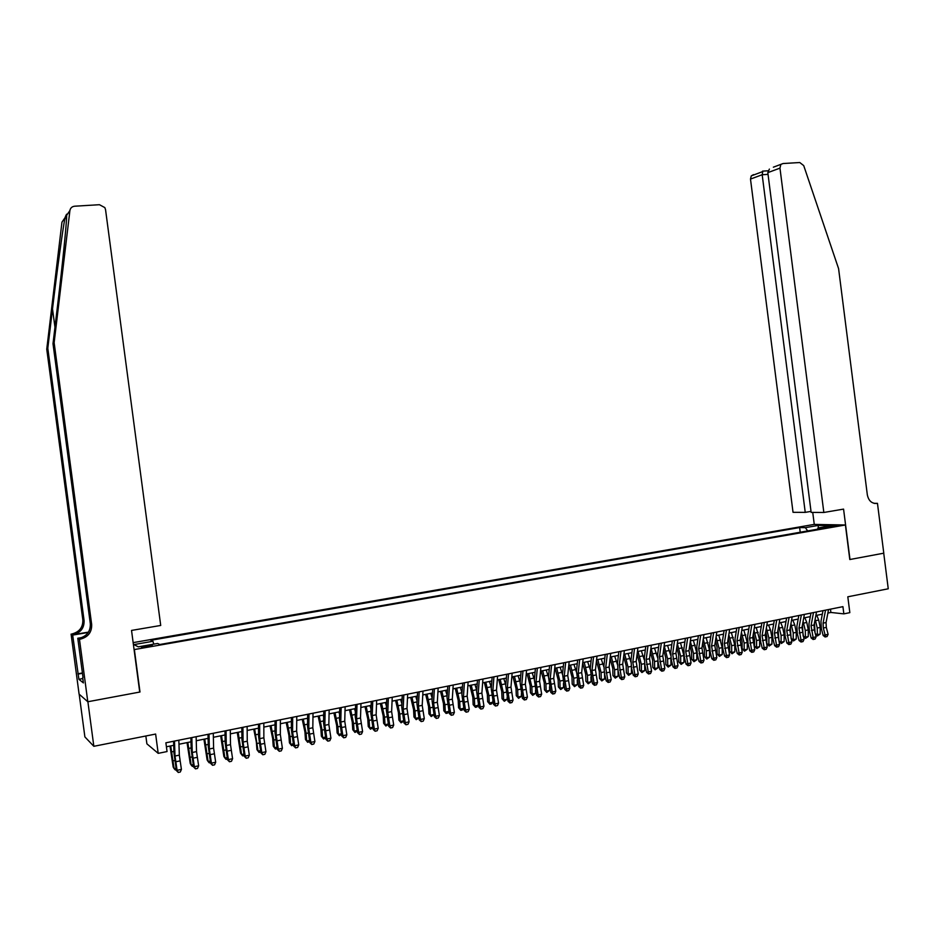 <?xml version="1.0" encoding="UTF-8"?>
<svg xmlns="http://www.w3.org/2000/svg" width="935" height="935" viewBox="0 0 935 935"><rect width="100%" height="100%" fill="white"/><g stroke="black" fill="none" stroke-linecap="round" stroke-linejoin="round"><path stroke-width="1.4" d="M147.894 646.868L152.347 645.337L145.942 645.91L141.477 647.441L147.894 646.868M145.848 735.997L146.888 743.828L158.19 753.353L167.049 751.553L165.881 742.799L842.926 606.651L843.849 613.863L849.833 612.647L847.811 596.799L888.25 588.781L883.727 553.193L849.798 559.527L845.404 524.979L134.079 649.603M79.183 694.202L84.886 736.909L93.839 746.305L87.89 701.741L139.993 692.005L134.383 649.755M845.404 524.979L814.093 524.418L133.156 642.625M829.555 526.276L825.149 527.387L836.65 525.75L829.555 526.276L829.672 527.211M807.665 530.94L805.374 527.667L799.635 527.55L150.839 640.3L152.943 641.281L133.915 644.601L138.298 646.845L157.618 643.467L159.815 644.495L824.027 528.065L818.067 527.948L817.471 529.222M805.374 527.667L818.394 525.4L831.215 525.645L818.067 527.948M158.19 753.353L155.631 734.057L93.839 746.305M827.872 613.068L830.888 612.46L843.849 613.863M166.418 746.784L173.723 745.312M178.971 744.248L190.985 741.817M196.245 740.754L208.096 738.358M213.367 737.294L225.054 734.933M230.337 733.87L241.861 731.532M247.156 730.469L258.516 728.166M263.834 727.091L275.03 724.835M280.36 723.748L291.404 721.516M296.734 720.441L307.627 718.244M312.968 717.157L323.709 714.995M329.062 713.908L339.65 711.769M345.027 710.682L355.464 708.566M360.84 707.479L371.137 705.399M376.524 704.312L386.669 702.255M392.069 701.168L402.085 699.146M407.485 698.048L417.361 696.061M422.772 694.962L432.508 692.999M437.931 691.9L447.526 689.96M452.961 688.861L462.416 686.944M467.862 685.846L477.189 683.964M482.635 682.854L491.833 680.996M497.291 679.897L506.373 678.062M511.831 676.963L520.772 675.152M526.241 674.042L535.065 672.265M540.547 671.155L549.242 669.39M554.724 668.291L563.302 666.55M568.784 665.439L577.246 663.733M582.739 662.623L591.084 660.94M596.577 659.829L604.805 658.158M610.31 657.048L618.421 655.412M623.926 654.301L631.92 652.677M637.436 651.566L645.314 649.965M650.83 648.855L658.614 647.289M664.13 646.167L671.797 644.612M677.314 643.502L684.876 641.971M690.404 640.861L697.861 639.353M703.389 638.231L710.74 636.747M716.28 635.625L723.526 634.164M729.066 633.042L736.207 631.592M741.747 630.471L748.795 629.056M754.335 627.934L761.289 626.532M766.829 625.41L773.677 624.019M779.229 622.897L785.984 621.53M791.524 620.408L798.186 619.063M803.738 617.942L810.306 616.621M815.846 615.499L822.321 614.19M830.467 609.153L830.888 612.46M800.231 532.237L799.635 527.55M152.943 641.281L153.761 644.133M818.137 527.924L818.394 525.4M828.55 609.538L826.061 622.535L826.306 627.397L828.106 634.327L825.114 634.958L825.897 636.77L825.102 636.98L827.089 636.525L825.897 636.77M825.547 610.146L823.069 623.154L823.314 628.016L825.114 634.958L823.139 635.473L821.351 628.554L820.977 621.272L822.999 610.66M823.139 635.473L825.102 636.98M827.089 636.525L828.106 634.327M814.443 622.967L815.063 632.773M815.32 633.743L817.202 634.678L820.17 634.059L817.435 635.94L815.39 634.035M817.435 635.94L817.248 628.028L815.156 619.227M820.17 634.059L820.217 627.42L818.721 620.045L816.734 615.312M823.84 512.474L779.965 168.125L767.822 172.636L811.148 512.403L823.84 512.474L843.569 509.108L849.985 559.492L883.785 553.181L877.462 503.334L874.05 503.346M773.35 167.19L783.098 163.531L799.776 162.526L803.726 165.612L838.59 268.649L867.329 494.837C868.603 500.821 871.771 503.684 876.82 503.439L877.462 503.334M814.268 524.43L812.737 512.415M805.234 512.368L762.177 174.74L750.489 179.076L793.032 512.31L805.234 512.368L811.019 511.398M750.489 179.076L751.261 175.885L753.552 174.623M780.76 164.829L779.965 168.125M762.878 171.105L762.177 174.74L768.044 174.366M769.388 169.083L767.822 172.636M54.136 342.701L53.003 343.694L57.841 303.22C62.516 264.406 66.654 223.149 66.689 215.272C67.075 213.648 66.806 213.729 65.894 215.529L65.029 217.703C62.797 228.853 56.965 271.407 52.512 308.901L47.802 348.264L84.092 620.548C84.325 627.958 80.714 632.679 73.257 634.678L71.083 634.105L79.089 694.109L87.797 701.753L139.724 692.064L131.531 630.424L160.715 625.457L105.55 209.662L104.837 207.605L99.449 204.707L74.695 206.203C71.995 206.53 70.394 207.991 69.903 210.574L54.136 342.701L91.665 624.475C91.91 632.154 88.182 637.039 80.492 639.119L79.475 639.295L87.797 701.753M47.802 348.264L46.75 349.187L82.829 619.893C83.051 627.268 79.463 631.943 72.053 633.942M80.492 639.119L79.195 638.324C86.85 636.256 90.555 631.405 90.321 623.774L53.003 343.694M65.029 217.703L61.955 222.179L46.75 349.187M79.475 639.295L77.78 638.243L83.016 677.548M82.818 678.565L78.891 679.278L83.39 682.912L82.689 677.606M78.891 679.278L72.673 635.087L71.083 634.105M77.78 638.243L82.035 637.518M88.474 632.107L73.257 634.678M88.252 632.457L72.673 635.087M77.839 673.796L82.409 672.978M82.455 673.317L78.201 674.077M816.512 611.957L814.069 625.001L814.315 629.874L816.115 636.84L813.099 637.471L813.894 639.283L813.111 639.493L815.098 639.037L813.894 639.283M813.497 612.565L811.054 625.62L813.099 637.471L811.148 637.986L809.359 631.031L808.985 623.715L810.961 613.079M811.148 637.986L813.111 639.493M815.098 639.037L816.115 636.84M804.38 614.4L801.985 627.478L804.03 639.365L800.991 639.996L801.798 641.819L801.026 642.018L803.013 641.562L801.798 641.819M801.342 615.008L798.946 628.098L800.991 639.996L799.063 640.51L797.274 633.521L796.889 626.193L798.829 615.51M799.063 640.51L801.026 642.018M803.013 641.562L804.03 639.365M792.167 616.855L789.806 629.968L791.851 641.901L788.801 642.544L789.607 644.367L788.848 644.577L790.835 644.11L789.607 644.367M789.093 617.474L786.756 630.599L788.801 642.544L786.884 643.046L785.108 636.034L784.71 628.682L786.615 617.977M786.884 643.046L788.848 644.577M790.835 644.11L791.851 641.901M779.848 619.332L777.546 632.492L779.591 644.46L776.506 645.103L777.336 646.938L776.576 647.149L778.563 646.681L777.336 646.938M776.751 619.952L774.46 633.124L776.506 645.103L774.612 645.617L772.848 638.57L772.439 631.183L774.297 620.443M774.612 645.617L776.576 647.149M778.563 646.681L779.591 644.46M802.417 625.129L803.13 635.87M803.2 636.139L805.257 637.167L808.249 636.548L805.503 638.43L803.223 636.209M805.503 638.43L805.292 630.494L803.095 621.401M808.249 636.548L808.284 629.874L806.8 622.476L804.813 617.731M790.285 627.315L791.115 638.593L793.219 639.669L793.242 632.972L790.952 623.598M793.488 640.942L793.219 639.669L796.234 639.049L793.488 640.942L791.115 638.593M796.234 639.049L796.269 632.352L794.773 624.919L792.798 620.15M778.06 629.512L779.019 641.106L781.099 642.193L781.111 635.473L778.715 625.796M781.379 643.467L781.099 642.193L784.138 641.562L781.379 643.467L779.019 641.106M784.138 641.562L784.149 634.853L782.665 627.385L780.702 622.605M765.742 631.721L766.817 636.91L766.817 643.642L768.886 644.741L768.886 637.997L766.384 627.993M769.189 646.015L768.886 644.741L771.948 644.098L769.189 646.015L766.817 643.642M771.948 644.098L771.948 637.366L770.463 629.874L768.512 625.071M767.436 621.822L765.181 635.017L767.226 647.043L764.129 647.698L764.97 649.533L764.211 649.731L766.209 649.276L764.97 649.533M764.327 622.453L762.072 635.66L764.129 647.698L762.247 648.189L760.482 641.129L760.062 633.72L761.896 622.944M762.247 648.189L764.211 649.731M766.209 649.276L767.226 647.043M753.329 633.942L754.522 639.447L754.533 646.202L756.579 647.301L756.567 640.533L753.961 630.213M756.894 648.574L756.579 647.301L759.664 646.658L756.894 648.574L754.533 646.202M759.664 646.658L759.652 639.902L756.228 627.549M754.931 624.346L752.722 637.577L754.779 649.65L751.646 650.304L752.5 652.151L751.752 652.338L753.75 651.882L752.5 652.151M751.798 624.977L749.59 638.219L751.646 650.304L749.788 650.795L748.035 643.701L747.603 636.256L749.391 625.457M749.788 650.795L751.752 652.338M753.75 651.882L754.779 649.65M740.824 636.174L742.121 641.994L742.156 648.773L744.178 649.883L744.155 643.093L741.432 632.422M744.505 651.157L744.178 649.883L747.287 649.241L744.505 651.157L742.156 648.773M747.287 649.241L747.264 642.462L743.851 630.05M742.332 626.871L740.169 640.148L742.226 652.268L739.071 652.922L739.936 654.78L739.199 654.967L741.198 654.512L739.936 654.78M739.164 627.514L737.014 640.791L739.071 652.922L737.236 653.425L735.483 646.295L735.039 638.827L736.792 627.993M737.236 653.425L739.199 654.967M741.198 654.512L742.226 652.268M728.213 638.406L729.639 644.566L729.674 651.368L731.684 652.49L731.649 645.676L728.809 634.643M732.035 653.764L731.684 652.49L734.817 651.835L732.035 653.764L729.674 651.368M734.817 651.835L734.781 645.033L731.38 632.574M729.639 629.43L727.524 642.742L729.581 654.909L726.401 655.575L727.278 657.434L726.553 657.621L728.552 657.165L727.278 657.434M726.448 630.073L724.344 643.397L726.401 655.575L724.59 656.066L722.837 648.902L722.393 641.41L724.087 630.541M724.59 656.066L726.553 657.621M728.552 657.165L729.581 654.909M715.509 640.639L717.051 647.149L717.11 653.974L719.097 655.108L719.038 648.271L716.081 636.875M719.459 656.382L719.097 655.108L722.252 654.453L719.459 656.382L717.11 653.974M722.252 654.453L722.206 647.628L718.805 635.11M716.841 632.002L714.772 645.36L716.829 657.574L713.627 658.24L714.515 660.098L713.802 660.297L715.801 659.829L714.515 660.098M713.627 632.644L711.57 646.015L713.627 658.24L711.839 658.719L710.097 651.531L709.63 644.016L711.301 633.112M711.839 658.719L713.802 660.297M715.801 659.829L716.829 657.574M702.699 642.883L704.371 649.767L704.441 656.604L706.404 657.749L706.334 650.9L703.26 639.096M706.79 659.035L706.404 657.749L709.583 657.095L706.79 659.035L704.441 656.604M709.583 657.095L709.525 650.234L706.147 637.67M703.938 634.596L701.928 647.99L703.985 660.25L700.759 660.928L701.659 662.798L700.958 662.985L702.956 662.529L701.659 662.798M700.701 635.251L698.702 648.656L700.759 660.928L698.994 661.407L697.253 654.184L696.785 646.646L698.398 635.706M698.994 661.407L700.958 662.985M702.956 662.529L703.985 660.25M689.785 645.115L691.596 652.385L691.678 659.257L693.618 660.414L693.536 653.53L690.334 641.328M694.015 661.699L693.618 660.414L696.832 659.748L694.015 661.699L691.678 659.257M696.832 659.748L696.75 652.875L693.384 640.253M690.942 637.214L688.978 650.643L691.047 662.962L687.786 663.64L688.709 665.51L688.008 665.697L690.007 665.241L688.709 665.51M687.669 637.869L685.729 651.309L687.786 663.64L686.045 664.119L684.303 656.861L683.824 649.287L685.402 638.324M686.045 664.119L688.008 665.697M690.007 665.241L691.047 662.962M676.776 647.359L678.716 655.038L678.81 661.933L680.738 663.102L680.645 656.195L677.314 643.56M681.147 664.376L680.738 663.102L683.964 662.424L681.147 664.376L678.81 661.933M683.964 662.424L683.871 655.529L680.516 642.859M677.84 639.844L675.935 653.32L677.992 665.685L674.719 666.363L675.643 668.245L674.953 668.431L676.952 667.976L675.643 668.245M674.544 640.51L672.651 653.997L674.719 666.363L672.99 666.842L671.26 659.561L670.769 651.952L672.312 640.954M672.99 666.842L674.953 668.431M676.952 667.976L677.992 665.685M663.663 649.615L665.732 657.714L665.849 664.621L667.754 665.802L667.637 658.871L664.306 646.132M668.186 667.087L667.754 665.802L671.003 665.124L668.186 667.087L665.849 664.621M671.003 665.124L670.886 657.597M670.64 655.19L667.555 645.477M664.633 642.497L662.786 656.019L664.843 668.431L661.536 669.121L662.483 671.003L661.805 671.19L663.803 670.722L662.483 671.003M661.314 643.175L659.479 656.697L661.536 669.121L659.841 669.589L658.123 662.272L657.621 654.64L659.105 643.619M659.841 669.589L661.805 671.19M663.803 670.722L664.843 668.431M650.433 651.859L652.653 660.402L652.782 667.345L654.664 668.525L654.535 661.571L651.216 648.773M655.119 669.811L654.664 668.525L657.948 667.847L655.119 669.811L652.782 667.345M657.948 667.847L657.819 660.835M657.48 657.34L654.5 648.119M651.321 645.173L649.521 658.731L651.59 671.201L648.259 671.891L649.217 673.784L648.539 673.96L650.55 673.504L649.217 673.784M647.978 645.851L646.19 659.42L648.259 671.891L646.588 672.358L644.87 665.007L644.355 657.352L645.793 646.295M646.588 672.358L648.539 673.96M650.55 673.504L651.59 671.201M637.109 654.091L639.47 663.114L639.61 670.079L641.468 671.272L641.34 664.294L638.032 651.45M641.948 672.557L641.468 671.272L644.776 670.582L641.948 672.557L639.61 670.079M644.776 670.582L644.647 664.002M644.215 659.631L641.34 650.772M637.904 647.873L636.162 661.477L638.231 673.983L634.877 674.684L635.847 676.578L635.181 676.765L637.179 676.297L635.847 676.578M634.526 648.551L632.808 662.167L634.877 674.684L633.229 675.152L631.511 667.765L630.985 660.087L632.387 648.983M633.229 675.152L635.181 676.765M637.179 676.297L638.231 673.983M623.668 656.335L626.193 665.849L626.345 672.838L628.18 674.042L628.028 667.041L624.732 654.138M628.671 675.327L628.18 674.042L631.511 673.352L628.671 675.327L626.345 672.838M631.511 673.352L631.382 667.181M630.856 661.992L628.063 653.46M624.381 650.596L622.698 664.236L624.767 676.8L621.378 677.513L622.359 679.406L621.717 679.581L623.715 679.126L622.359 679.406M620.98 651.286L619.309 664.925L621.378 677.513L619.753 677.957L618.047 670.547L617.509 662.833L618.865 651.707M619.753 677.957L621.717 679.581M623.715 679.126L624.767 676.8M610.123 658.567L612.799 668.595L612.963 675.608L614.774 676.835L614.611 669.811L611.338 656.837M615.288 678.12L614.774 676.835L618.14 676.134L615.288 678.12L612.963 675.608M618.14 676.134L618 670.348M617.404 664.411L614.692 656.16M610.742 653.343L609.117 667.017L611.186 679.64L607.785 680.353L608.779 682.258L608.136 682.433L610.146 681.966L608.779 682.258M607.318 654.033L605.716 667.719L607.785 680.353L606.184 680.797L604.478 673.352L603.928 665.615L605.237 654.442M606.184 680.797L608.136 682.433M610.146 681.966L611.186 679.64M596.46 660.8L599.3 671.377L599.487 678.413L601.275 679.651L601.088 672.592L597.827 659.572M601.801 680.937L601.275 679.651L604.664 678.939L601.801 680.937L599.487 678.413M604.664 678.939L604.524 673.539M603.835 666.865L601.217 658.883M596.997 656.101L595.443 669.822L597.512 682.492L594.076 683.216L595.081 685.121L594.45 685.297L596.46 684.829L595.081 685.121M593.55 656.802L591.995 670.524L594.076 683.216L592.498 683.66L590.242 668.408L591.493 657.212M592.498 683.66L594.45 685.297M596.46 684.829L597.512 682.492M582.692 663.02L585.696 674.17L585.894 681.241L587.659 682.48L587.46 675.409L584.211 662.319M588.208 683.777L587.659 682.48L591.072 681.767L588.208 683.777L585.894 681.241M591.072 681.767L590.932 676.776M590.16 669.366L587.636 661.629M583.148 658.894L581.64 672.651L583.721 685.378L580.249 686.103L581.278 688.008L580.647 688.183L582.657 687.728L581.278 688.008M579.665 659.584L578.181 673.364L580.249 686.103L578.695 686.535L576.439 671.225L577.643 659.993M578.695 686.535L580.647 688.183M582.657 687.728L583.721 685.378M568.877 665.428L571.986 676.998L572.197 684.081L573.938 685.343L573.728 678.237L570.49 665.101M574.499 686.629L573.938 685.343L577.374 684.619L574.499 686.629L572.197 684.081M577.374 684.619L577.246 680.061M576.381 671.903L573.938 664.399M569.181 661.699L567.744 675.502L569.812 688.277L566.318 689.013L567.358 690.93L566.739 691.105L568.749 690.638L567.358 690.93M565.663 662.401L564.249 676.215L566.318 689.013L564.787 689.446L562.531 674.065L563.688 662.798M564.787 689.446L566.739 691.105M568.749 690.638L569.812 688.277M555.063 668.221L558.16 679.838L558.394 686.956L560.1 688.218L559.878 681.089L556.664 667.894M560.696 689.516L560.1 688.218L563.571 687.494L560.696 689.516L558.394 686.956M563.571 687.494L563.443 683.391M562.496 674.462L560.135 667.193M555.098 664.528L553.719 678.378L555.787 691.21L552.269 691.947L553.321 693.863L552.725 694.039L554.736 693.571L553.321 693.863M551.557 665.241L550.201 679.102L552.269 691.947L550.773 692.367L548.506 676.94L549.605 665.638M550.773 692.367L552.725 694.039M554.736 693.571L555.787 691.21M541.155 671.026L544.228 682.702L544.474 689.843L546.157 691.129L545.911 683.976L542.721 670.711M546.765 692.426L546.157 691.129L549.663 690.392L546.765 692.426L544.474 689.843M549.663 690.392L549.535 686.769M548.494 677.057L546.215 670.009M540.898 667.38L539.588 681.276L541.657 694.156L538.104 694.904L539.179 696.832L538.583 696.996L540.594 696.54L539.179 696.832M537.333 668.104L536.035 682.001L538.104 694.904L536.643 695.324L534.364 679.827L535.416 668.49M536.643 695.324L538.583 696.996M540.594 696.54L541.657 694.156M527.118 673.866L530.18 685.6L530.437 692.765L532.108 694.051L531.84 686.874L528.661 673.551M532.728 695.348L532.108 694.051L535.626 693.314L532.728 695.348L530.437 692.765M535.626 693.314L535.521 690.194M534.376 679.663L532.19 672.838M526.58 670.266L525.33 684.198L527.41 697.136L523.834 697.884L524.909 699.824L524.336 699.988L526.347 699.52L524.909 699.824M522.981 670.991L521.753 684.934L523.834 697.884L522.385 698.305L520.105 682.737L521.111 671.365M522.385 698.305L524.336 699.988M526.347 699.52L527.41 697.136M512.976 676.73L516.015 688.511L516.295 695.698L517.932 697.007L517.651 689.796L514.495 676.414M518.574 698.305L517.932 697.007L521.485 696.259L518.574 698.305L516.295 695.698M521.485 696.259L521.391 693.688M520.152 682.293L518.048 675.701M512.146 673.165L510.966 687.143L513.046 700.14L509.435 700.888L510.533 702.828L509.961 702.991L511.971 702.536L510.533 702.828M508.523 673.901L507.354 687.879L509.435 700.888L508.021 701.297L505.742 685.671L506.676 674.264M508.021 701.297L509.961 702.991M511.971 702.536L513.046 700.14M498.729 679.605L501.733 691.444L502.037 698.667L503.649 699.976L503.346 692.741L500.202 679.313M504.316 701.273L503.649 699.976L507.226 699.228L504.316 701.273L502.037 698.667M507.226 699.228L507.144 697.229M505.8 684.946L503.79 678.588M497.595 676.098L496.485 690.112L498.554 703.155L494.919 703.915L495.48 706.03L497.49 705.563L496.029 705.867M493.937 676.823L492.839 690.86L494.919 703.915L493.54 704.324L491.249 688.639L492.137 677.197M493.54 704.324L495.48 706.03M497.49 705.563L498.554 703.155M484.353 682.515L487.345 694.413L487.649 701.647L489.239 702.98L488.923 695.722L485.803 682.223M489.928 704.277L489.239 702.98L492.85 702.232L491.378 703.985L489.928 704.277L487.649 701.647M492.85 702.232L492.792 700.841M491.331 687.599L489.414 681.486M482.927 679.044L481.876 693.104L483.956 706.206L480.286 706.977L480.87 709.092L482.881 708.625L481.408 708.929M479.234 679.792L478.206 693.863L480.286 706.977L478.93 707.374L476.64 691.62L477.469 680.142M478.93 707.374L480.87 709.092M482.881 708.625L483.956 706.206M469.861 685.437L472.829 697.393L473.157 704.663L474.711 706.007L474.384 698.714L471.275 685.156M475.424 707.304L474.711 706.007L478.358 705.247L476.885 707L475.424 707.304L473.157 704.663M478.358 705.247L478.323 704.522M476.733 690.264L474.922 684.42M468.119 682.024L467.149 696.131L469.23 709.291L465.525 710.062L466.144 712.178L468.154 711.71L466.67 712.026M464.403 682.772L463.444 696.891L465.525 710.062L464.204 710.46L461.902 694.635L462.673 683.111M464.204 710.46L466.144 712.178M468.154 711.71L469.23 709.291M455.251 688.394L458.197 700.408L458.547 707.701L460.067 709.057L459.728 701.741L456.642 688.113M460.803 710.355L460.067 709.057L463.748 708.286L462.276 710.051L460.803 710.355L458.547 707.701M462.019 692.952L460.312 687.377M453.206 685.016L452.295 699.17L454.375 712.388L450.647 713.171L451.289 715.287L453.3 714.819L451.804 715.135M449.454 685.776L448.566 699.941L450.647 713.171L449.349 713.557L447.047 697.662L447.76 686.115M449.349 713.557L451.289 715.287M453.3 714.819L454.375 712.388M440.514 691.374L443.435 703.436L443.809 710.764L445.305 712.131L444.943 704.791L441.869 691.105M448.917 711.465L447.549 713.124L446.065 713.428L443.809 710.764M446.065 713.428L445.305 712.131L448.893 711.383M447.175 695.652L445.574 690.357M438.153 688.043L437.323 702.243L439.403 715.52L435.64 716.303L436.306 718.431L438.316 717.963L436.82 718.279M434.378 688.803L433.559 703.015L435.64 716.303L434.378 716.689L432.063 700.724L432.718 689.142M434.378 716.689L436.306 718.431M438.316 717.963L439.403 715.52M425.659 694.378L428.557 706.498L428.943 713.849L430.416 715.228L430.03 707.865L426.991 694.109M433.957 714.679L431.199 716.537L428.943 713.849M431.199 716.537L430.416 715.228L433.922 714.504M432.204 698.34L430.719 693.361M422.982 691.094L422.211 705.341L424.303 718.664L420.505 719.459L421.206 721.586L423.216 721.119L421.697 721.446M419.16 691.865L418.424 706.112L420.505 719.459L419.266 719.845L416.952 703.81L417.559 692.192M419.266 719.845L421.206 721.586M423.216 721.119L424.303 718.664M410.687 697.405L413.562 709.583L413.96 716.958L415.409 718.361L415 710.962L411.973 697.148M418.88 717.928L416.204 719.658L413.96 716.958M416.204 719.658L415.409 718.361L418.822 717.648M417.103 701.04L415.736 696.388M407.672 694.179L406.982 708.461L409.062 721.855L405.241 722.65L405.965 724.777L407.987 724.309L406.456 724.637M403.826 694.95L403.16 709.244L405.241 722.65L404.037 723.024L401.723 706.93L402.26 695.266M404.037 723.024L405.965 724.777M407.987 724.309L409.062 721.855M395.575 700.455L398.427 712.692L398.859 720.102L400.262 721.504L399.841 714.083L396.837 700.21M403.675 721.201L401.092 722.813L398.859 720.102M401.092 722.813L400.262 721.504L403.593 720.815M401.863 703.739L400.636 699.438M392.233 697.276L391.625 711.605L393.705 725.057L389.848 725.864L390.608 728.003L392.618 727.535L391.075 727.851M388.352 698.059L387.768 712.4L389.848 725.864L388.679 726.226L386.354 710.062L386.833 698.363M388.679 726.226L390.608 728.003M392.618 727.535L393.705 725.057M380.346 703.541L383.175 715.836L383.619 723.269L384.998 724.683L384.554 717.238L381.574 703.295M388.341 724.496L385.851 726.004L383.619 723.269M385.851 726.004L384.998 724.683L388.235 724.017M386.506 706.428L385.395 702.512M376.665 700.408L376.127 714.784L378.219 728.295L374.327 729.113L375.11 731.24L377.121 730.773L375.566 731.1M372.749 701.203L372.235 715.591L374.327 729.113L373.194 729.464L370.856 713.23L371.277 701.495M373.194 729.464L375.11 731.24M377.121 730.773L378.219 728.295M364.989 706.65L367.794 719.003L368.25 726.46L369.594 727.897L369.138 720.417L366.181 706.404M372.866 727.827L370.47 729.206L368.25 726.46M370.47 729.206L369.594 727.897L372.749 727.243M371.008 709.104L370.038 705.621M360.968 703.576L360.501 717.986L362.593 731.556L358.666 732.374L359.484 734.524L361.494 734.057L359.928 734.384M357.018 704.359L356.574 718.793L358.666 732.374L357.567 732.724L355.23 716.42L355.58 704.651M357.567 732.724L359.484 734.524M361.494 734.057L362.593 731.556M349.491 709.77L352.273 722.194L352.752 729.686L354.073 731.123L353.594 723.62L350.648 709.548M357.264 731.193L354.973 732.444L352.752 729.686M354.973 732.444L354.073 731.123L357.123 730.492M355.37 711.769L354.54 708.753M345.12 706.755L344.746 721.224L346.827 734.852L342.865 735.681L343.729 737.82L345.74 737.353L344.15 737.68M341.146 707.561L340.784 722.03L342.865 735.681L341.801 736.02L339.463 719.646L339.744 707.842M341.801 736.02L343.729 737.82M345.74 737.353L346.827 734.852M333.877 712.938L336.623 725.408L337.126 732.923L338.412 734.396L337.909 726.857L334.999 712.704M341.532 734.594L339.335 735.705L337.126 732.923M339.335 735.705L338.412 734.396L341.368 733.776M339.592 714.422L338.926 711.909M329.143 709.969L328.851 724.485L330.932 738.171L326.934 739.001L327.823 741.151L329.833 740.684L328.243 741.023M325.135 710.775L324.854 725.303L326.934 739.001L325.906 739.34L323.557 722.895L323.779 711.044M325.906 739.34L327.823 741.151M329.833 740.684L330.932 738.171M318.122 716.116L320.845 728.657L321.371 736.207L322.61 737.68L322.096 730.118L319.197 715.906M325.66 738.019L323.568 738.989L321.371 736.207M323.568 738.989L322.61 737.68L325.474 737.084M323.674 717.04L323.159 715.1M313.026 713.206L312.816 727.769L314.896 741.513L310.864 742.355L311.787 744.517L313.798 744.038L312.185 744.377M308.982 714.024L308.784 728.599L310.864 742.355L309.871 742.694L307.522 726.168L307.673 714.282M309.871 742.694L311.787 744.517M313.798 744.038L314.896 741.513M302.227 719.331L304.927 731.93L305.464 739.503L306.68 740.999L306.142 733.402L303.267 719.12M309.649 741.478L307.662 742.308L305.464 739.503M307.662 742.308L306.68 740.999L309.45 740.426M307.603 719.634L307.264 718.314M296.769 716.479L296.64 731.088L298.721 744.891L294.665 745.744L295.612 747.895L297.622 747.427L295.998 747.778M292.678 717.297L292.573 731.918L294.665 745.744L293.707 746.072L291.346 729.475L291.428 717.554M293.707 746.072L295.612 747.895M297.622 747.427L298.721 744.891M286.192 722.568L288.868 735.237L289.429 742.834L290.61 744.342L290.049 736.722L287.209 722.369M293.496 744.973L291.615 745.663L289.429 742.834M291.615 745.663L290.61 744.342L293.274 743.792M291.393 722.194L291.229 721.551M280.371 719.775L280.325 734.431L282.405 748.304L278.303 749.157L279.296 751.319L281.306 750.852L279.67 751.191M276.246 720.604L276.222 735.272L278.303 749.157L277.391 749.473L275.019 732.806L275.042 720.85M277.391 749.473L279.296 751.319M281.306 750.852L282.405 748.304M270.028 725.84L272.669 738.568L273.254 746.2L274.399 747.719L273.815 740.076L270.998 725.642M277.204 748.503L275.428 749.04L274.399 747.719L276.97 747.182M263.822 723.106L263.857 737.808L265.949 751.74L261.812 752.605L262.828 754.767L264.839 754.3L263.191 754.65M259.661 723.947L259.72 738.65L261.812 752.605L260.923 752.92L258.563 736.172L258.504 724.181M260.923 752.92L262.828 754.767M264.839 754.3L265.949 751.74M253.724 729.136L256.33 741.922L256.938 749.59L258.048 751.121L254.647 728.949M260.772 752.067L259.112 752.441L258.048 751.121L260.514 750.618M247.12 726.46L247.261 741.21L249.341 755.211L245.169 756.088L246.221 758.25L248.231 757.782L246.56 758.133M242.925 727.313L243.077 742.063L245.169 756.088L244.327 756.38L241.955 739.562L241.814 727.535M244.327 756.38L246.221 758.25M248.231 757.782L249.341 755.211M237.268 732.467L240.482 753.014L241.557 754.557L238.156 732.28M244.175 755.562L242.644 755.877L241.557 754.557L243.906 754.066M230.279 729.849L230.501 744.646L232.581 758.706L228.374 759.594L229.472 761.756L231.471 761.289L229.788 761.639M226.048 730.702L226.293 745.511L228.374 759.594L227.567 759.886L225.195 742.986L224.984 730.913M227.567 759.886L229.472 761.756M231.471 761.289L232.581 758.706M220.672 735.822L223.874 756.462L224.914 758.028L221.525 735.646M227.427 759.056L226.025 759.349L224.914 758.028L227.158 757.56M213.285 733.274L213.601 748.105L215.681 762.235L211.427 763.124L212.561 765.297L214.571 764.83L212.864 765.181M209.008 734.127L209.346 748.982L211.427 763.124L210.667 763.416L208.283 746.446L208.002 734.326M210.667 763.416L212.561 765.297M214.571 764.83L215.681 762.235M203.923 739.199L207.126 759.945L208.119 761.522L204.742 739.047M210.527 762.586L209.265 762.843L208.119 761.522L210.258 761.078M196.14 736.722L196.537 751.611L198.629 765.8L194.34 766.7L195.508 768.874L197.507 768.406L195.801 768.757M191.827 737.586L192.259 752.488L194.34 766.7L193.615 766.981L191.231 749.928L190.869 737.773M193.615 766.981L195.508 768.874M197.507 768.406L198.629 765.8M187.035 742.624L190.226 763.451L191.184 765.052L187.806 742.46M193.475 766.139L192.353 766.373L191.184 765.052L193.206 764.631M178.83 740.193L179.333 755.141L181.413 769.4L177.089 770.3L178.293 772.474L180.303 772.006L178.573 772.368M174.483 741.069L175.009 756.018L177.089 770.3L176.411 770.569L174.015 753.446L173.583 741.256M176.411 770.569L178.293 772.474M180.303 772.006L181.413 769.4M169.995 746.06L173.174 766.992L174.097 768.605L170.719 745.92M176.259 769.727L175.301 769.937L174.097 768.605L176.002 768.208M827.008 527.422L826.926 526.744M826.061 622.535L823.069 623.154M826.306 627.397L823.314 628.016M817.248 628.028L820.217 627.42M815.752 620.641L818.721 620.045M874.576 503.451L876.82 503.439M52.512 308.901L54.966 327.273M84.092 620.548L82.829 619.893M90.321 623.774L91.665 624.475M69.903 210.574L66.689 215.272M814.069 625.001L811.054 625.62M814.315 629.874L811.311 630.494M801.985 627.478L798.946 628.098M802.242 632.364L799.203 632.995M789.806 629.968L786.756 630.599M790.075 634.888L787.013 635.519M777.546 632.492L774.46 633.124M777.815 637.413L774.729 638.056M805.292 630.494L808.284 629.874M803.796 623.084L806.8 622.476M793.242 632.972L796.269 632.352M791.758 625.538L794.773 624.919M781.111 635.473L784.149 634.853M779.626 628.004L782.665 627.385M768.886 637.997L771.948 637.366M767.401 630.506L770.463 629.874M765.181 635.017L762.072 635.66M765.461 639.972L762.352 640.604M756.567 640.533L759.652 639.902M755.083 633.007L758.168 632.376M752.722 637.577L749.59 638.219M753.002 642.544L749.882 643.187M744.155 643.093L747.264 642.462M742.671 635.543L745.779 634.9M740.169 640.148L737.014 640.791M740.462 645.127L737.306 645.781M731.649 645.676L734.781 645.033M730.153 638.091L733.297 637.448M727.524 642.742L724.344 643.397M727.816 647.745L724.648 648.399M719.038 648.271L722.206 647.628M717.554 640.65L720.71 640.008M714.772 645.36L711.57 646.015M715.076 650.374L711.874 651.04M706.334 650.9L709.525 650.234M704.85 643.245L708.04 642.59M701.928 647.99L698.702 648.656M702.243 653.027L699.018 653.694M693.536 653.53L696.75 652.875M692.052 645.851L695.266 645.197M688.978 650.643L685.729 651.309M689.294 655.704L686.045 656.37M680.645 656.195L683.871 655.529M679.161 648.481L682.398 647.826M675.935 653.32L672.651 653.997M676.262 658.392L672.978 659.07M667.637 658.871L670.898 658.205M666.164 651.134L669.425 650.468M662.786 656.019L659.479 656.697M663.114 661.103L659.806 661.793M654.535 661.571L657.819 660.893M653.062 653.799L656.347 653.133M649.521 658.731L646.19 659.42M649.86 663.85L646.541 664.528M641.34 664.294L644.589 663.628M639.856 656.487L643.163 655.809M636.162 661.477L632.808 662.167M636.513 666.608L633.159 667.298M628.028 667.041L631.23 666.386M626.555 659.198L629.886 658.521M622.698 664.236L619.309 664.925M623.049 669.378L619.671 670.079M614.611 669.811L617.766 669.156M613.138 661.933L616.504 661.244M609.117 667.017L605.716 667.719M609.491 672.183L606.079 672.896M601.088 672.592L604.197 671.949M599.615 664.692L603.005 664.002M595.443 669.822L591.995 670.524M595.805 675.012L592.369 675.724M587.46 675.409L590.523 674.778M585.988 667.461L589.412 666.772M581.64 672.651L578.181 673.364M582.026 677.863L578.555 678.576M573.728 678.237L576.731 677.618M572.255 670.266L575.703 669.565M567.744 675.502L564.249 676.215M568.129 680.727L564.635 681.451M559.878 681.089L562.835 680.481M558.405 673.083L561.877 672.382M553.719 678.378L550.201 679.102M554.116 683.625L550.598 684.35M545.911 683.976L548.822 683.368M544.45 675.935L547.957 675.222M539.588 681.276L536.035 682.001M539.986 686.547L536.433 687.272M531.84 686.874L534.691 686.278M530.379 678.798L533.908 678.074M525.33 684.198L521.753 684.934M525.75 689.481L522.162 690.229M517.651 689.796L520.456 689.224M516.19 681.685L519.755 680.96M510.966 687.143L507.354 687.879M511.387 692.449L507.775 693.197M503.346 692.741L506.092 692.18M501.896 684.607L505.473 683.871M496.485 690.112L492.839 690.86M496.906 695.441L493.271 696.189M488.923 695.722L491.611 695.161M487.474 687.541L491.085 686.804M481.876 693.104L478.206 693.863M482.308 698.457L478.638 699.216M474.384 698.714L477.014 698.176M472.935 690.497L476.581 689.761M467.149 696.131L463.444 696.891M467.593 701.495L463.889 702.255M459.728 701.741L462.299 701.215M458.279 693.49L461.948 692.741M452.295 699.17L448.566 699.941M452.75 704.558L449.022 705.329M444.943 704.791L447.456 704.265M443.494 696.505L447.164 695.757M437.323 702.243L433.559 703.015M437.779 707.655L434.027 708.426M430.03 707.865L432.484 707.351M428.592 699.544L432.169 698.807M422.211 705.341L418.424 706.112M422.69 710.775L418.892 711.558M415 710.962L417.396 710.471M413.562 702.606L417.057 701.893M406.982 708.461L403.16 709.244M407.473 713.919L403.639 714.702M399.841 714.083L402.179 713.604M398.403 705.691L401.805 705.002M391.625 711.605L387.768 712.4M392.116 717.087L388.259 717.881M384.554 717.238L386.821 716.771M383.116 708.8L386.435 708.134M376.127 714.784L372.235 715.591M376.63 720.289L372.738 721.084M369.138 720.417L371.347 719.962M367.712 711.944L370.926 711.29M360.501 717.986L356.574 718.793M361.015 723.515L357.1 724.321M353.594 723.62L355.732 723.187M352.156 715.111L355.288 714.48M344.746 721.224L340.784 722.03M345.272 726.764L341.31 727.582M337.909 726.857L339.989 726.425M336.483 718.302L339.51 717.694M328.851 724.485L324.854 725.303M329.389 730.048L325.392 730.866M322.096 730.118L324.094 729.709M320.67 721.528L323.603 720.932M312.816 727.769L308.784 728.599M313.354 733.356L309.333 734.185M306.142 733.402L308.083 733.005M304.716 724.777L307.545 724.204M296.64 731.088L292.573 731.918M297.19 736.698L293.134 737.528M290.049 736.722L291.919 736.336M288.635 728.061L291.358 727.5M280.325 734.431L276.222 735.272M280.886 740.064L276.783 740.906M273.815 740.076L275.615 739.702M272.401 731.369L275.03 730.831M263.857 737.808L259.72 738.65M264.441 743.465L260.304 744.318M257.441 743.442L259.159 743.091M256.038 734.7L258.551 734.185M247.261 741.21L243.077 742.063M247.845 746.89L243.673 747.755M240.926 746.855L242.574 746.516M239.524 738.066L241.931 737.575M230.501 744.646L226.293 745.511M231.097 750.349L226.889 751.214M224.26 750.291L225.838 749.963M222.857 741.455L225.16 740.987M213.601 748.105L209.346 748.982M214.208 753.832L209.954 754.709M207.441 753.75L208.949 753.446M206.051 744.891L208.236 744.435M196.537 751.611L192.259 752.488M197.168 757.362L192.879 758.238M190.483 757.256L191.909 756.964M189.092 748.339L191.161 747.918M179.333 755.141L175.009 756.018M179.964 760.915L175.64 761.803M173.372 760.774L174.705 760.506M171.993 751.822L173.945 751.424M751.261 175.885L762.177 171.795M768.126 170.789L762.504 171.128M65.894 215.529L66.467 219.842"/></g></svg>
